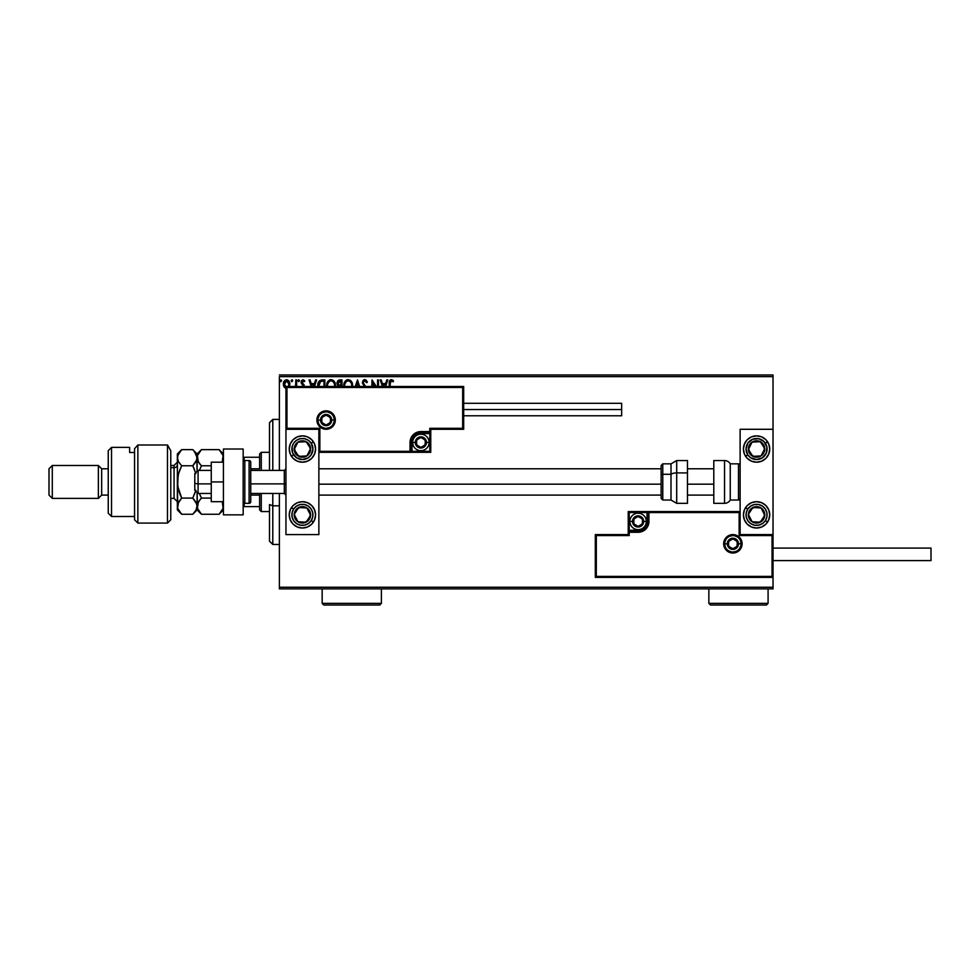 <?xml version="1.0" encoding="UTF-8"?>
<svg xmlns="http://www.w3.org/2000/svg" width="980" height="980" viewBox="0 0 980 980"><rect width="100%" height="100%" fill="white"/><g stroke="black" fill="none" stroke-linecap="round" stroke-linejoin="round"><path stroke-width="1.47" d="M279.374 376.626L773.024 376.626L773.024 429.277L740.12 429.277L740.12 534.59L773.024 534.59L773.024 376.626L279.374 376.626L279.374 470.412L279.374 376.626M773.024 577.379L773.024 587.253L279.374 587.253L279.374 493.455L279.374 588.894L773.024 588.894L279.374 588.894L279.374 587.253L773.024 587.253L773.024 588.894L773.024 429.277L740.12 429.277L740.12 534.59L773.024 534.59L772.044 535.582L739.128 535.582L739.128 512.54L648.956 512.54L648.135 525.586L645.771 529.114L642.255 531.466L629.209 532.287L629.209 535.582L596.306 535.582L596.306 576.387L772.044 576.387L772.044 535.582L772.044 576.387L596.306 576.387L596.306 535.582L595.313 534.59L595.313 577.379L773.024 577.379L772.044 576.387L773.024 577.379L773.024 534.59L772.044 535.582L739.128 535.582L739.508 512.16L647.976 512.54L647.976 521.434A9.874 9.874 0 0 1 638.102 531.307L629.209 531.307L628.229 532.287L628.229 534.59L595.313 534.59L595.313 577.379L596.306 576.387L595.313 577.379L773.024 577.379M289.21 386.745L289.86 384.099L289.063 381.245L287.348 379.86L285.18 380.166L283.796 381.906L283.404 384.895L284.433 387.382L286.246 388.46M296.646 386.5L296.646 379.909L296.646 386.5L296.646 379.909L295.764 379.909L295.678 385.275M304.462 386.659L301.975 382.359L302.587 380.926L304.266 381.685L304.768 380.901L303.237 379.787L301.534 380.583L301.093 382.531L303.579 386.5M324.858 386.5L324.858 379.909L322.175 379.909L324.858 379.909L324.858 386.5L324.858 379.909L321.673 379.934L318.5 382.09L317.888 387.125M341.983 386.5L341.983 379.909L341.983 386.5L341.983 379.909L339.68 379.909L337.867 380.669L336.998 382.592L337.402 384.956L338.786 386.132L338.296 386.622M359.599 386.5L357.492 379.909L359.599 386.5L357.492 379.909L355.238 386.5M356.205 386.5L357.418 382.69L358.643 386.5L357.418 382.69L356.205 386.5M377.582 379.909L377.582 386.5L377.582 379.909L378.464 379.909L377.582 379.909L378.464 379.909L378.464 386.5M372.02 379.909L376.283 386.5L372.02 379.909L371.812 386.5M372.706 386.5L372.706 382.837L375.071 386.5L372.706 382.837L372.706 386.5M390.212 382.077L390.126 386.5L390.383 381.514L391.51 380.816L393.078 381.833L393.531 380.951L392.576 380.032L390.42 379.848L389.354 381.6L389.244 386.5L389.244 383.658C388.889 381.563 389.587 380.216 391.351 379.615L391.192 379.627M385.655 386.5L387.762 379.909L386.806 379.909L387.762 379.909L385.655 386.5L387.762 379.909L386.806 379.909L385.618 383.609L382.384 383.609L381.196 379.909L380.24 379.909L382.347 386.5M365.957 386.745L363.543 383.878L363.384 381.967L364.866 380.804L366.667 382.715L367.39 382.139L366.128 380.118L364.254 379.689L362.98 380.669L362.38 383.009L364.842 387.014M352.555 386.659L351.551 381.685L348.182 379.615L344.813 381.722L343.821 386.72M335.43 386.659L334.413 381.685L331.044 379.615L327.688 381.722L326.683 386.72M314.482 386.5L316.589 379.909L315.621 379.909L316.589 379.909L314.482 386.5L316.589 379.909L315.621 379.909L314.433 383.609L311.199 383.609L310.023 379.909L309.055 379.909L311.162 386.5M299.451 380.73L298.888 379.787L298.018 380.399L298.557 381.661L299.451 380.889L298.716 381.685L299.451 380.73L298.716 381.685L297.981 380.73L298.716 381.685L297.981 380.73L298.716 379.762L297.981 380.73L298.716 379.762L299.451 380.73L298.716 381.685L297.981 380.73L298.716 379.762L299.451 380.73M291.93 379.762L292.665 380.73L291.93 379.762L292.665 380.73L291.93 379.762L291.183 380.73L291.93 379.762L292.665 380.73L292.481 380.093L291.232 380.399L291.758 381.661L292.665 380.73L291.93 381.685L292.665 380.73L291.93 381.685L291.183 380.73L291.93 381.685L291.183 380.73L291.93 379.762L291.183 380.73L291.93 379.762L292.665 380.73L291.93 381.685L291.183 380.73L291.93 379.762L292.665 380.73L292.003 381.673M281.591 380.73L280.292 380.093L280.525 381.6L281.591 380.73L280.856 381.685L281.591 380.73L280.856 381.685L280.108 380.73L280.856 381.685L280.108 380.73L280.856 379.762L280.108 380.73L280.856 379.762L281.591 380.73L280.856 381.685L280.108 380.73L280.856 379.762L281.591 380.73L280.856 379.762L281.591 380.73L280.856 379.762L281.591 380.73L280.856 379.762L281.591 380.73L280.856 379.762L280.108 380.73L280.856 379.762L280.108 380.73L280.929 381.673M773.024 374.973L279.374 374.973L773.024 374.973L773.024 376.626L773.024 374.973M389.256 382.886L389.329 381.857M389.403 381.355L389.624 380.742M393.531 380.951L393.078 381.833L393.531 380.951L391.351 379.615M390.126 383.768L391.363 380.804M381.196 379.909L380.24 379.909L381.196 379.909L382.384 383.609L385.618 383.609L386.806 379.909M383.315 386.5L382.764 384.785L385.238 384.785L384.699 386.5L385.238 384.785L382.764 384.785L383.315 386.5M367.39 382.139L366.667 382.715L367.39 382.139L364.793 379.615L362.367 382.739L364.291 386.463M365.479 379.738L366.128 380.118M365.209 380.853L366.005 381.502M363.286 382.359L364.511 380.84M363.543 383.878L365.013 385.716L363.249 382.751M362.747 381.061L363.47 380.118M363.752 379.909L364.511 379.64M352.579 386.5L352.616 385.618C352.665 382.347 351.183 380.338 348.182 379.615C345.18 380.375 343.698 382.384 343.76 385.679L343.796 386.5M344.005 383.609L344.201 382.984M344.482 382.323L346.222 380.216M346.773 379.909L347.643 379.652M350.24 380.277L350.913 380.865M351.551 381.698L352.249 383.143M352.371 383.572L352.041 382.604M344.691 386.5L344.642 385.679C344.593 383.021 345.781 381.392 348.206 380.804C350.595 381.404 351.771 383.009 351.734 385.63L351.624 386.88M344.838 384.001L346.344 381.502M345.72 382.139L345.168 383.058M344.691 384.846L344.838 384.025M351.232 383.094L351.465 383.731M349.762 381.281L350.889 382.47M339.092 379.971L341.983 379.909L339.68 379.909L336.961 383.18L338.492 386.377M337.61 385.263L337.23 384.601M338.026 384.123L337.855 383.18L341.101 381.098L341.101 385.373L339.239 385.238L340.648 385.373L339.239 385.238L337.867 382.935L337.904 383.695M338.933 385.115L338.051 384.16M337.904 382.678L338.749 381.355M335.442 386.5L335.491 385.63C335.527 382.347 334.045 380.338 331.044 379.615C328.043 380.375 326.573 382.384 326.634 385.679L326.659 386.5M326.646 385.165L326.732 384.27M326.867 383.621L327.063 382.984M327.688 381.71L328.312 380.889M329.635 379.909L330.517 379.652M333.114 380.277L333.776 380.865M333.261 381.82L334.339 383.731M327.565 386.512L327.516 385.679C327.455 383.021 328.643 381.392 331.081 380.804C333.47 381.404 334.646 383.009 334.609 385.63L334.499 386.88M327.712 384.001L329.207 381.502M328.594 382.139L328.043 383.058M334.609 385.63L334.548 386.5L334.609 385.63M334.094 383.094L333.764 382.47M321.93 379.922L322.175 379.909C319.113 380.338 317.643 382.2 317.765 385.532L317.777 385.924M319.345 382.592L320.129 381.698M318.696 386.402L320.644 381.392L323.976 381.098L323.976 386.5L323.976 381.098L323.02 381.098M319.113 383.033L318.684 386.181L319.186 382.874M310.023 379.909L309.055 379.909L310.023 379.909L311.199 383.609L314.433 383.609L315.621 379.909M312.13 386.5L311.579 384.785L314.066 384.785L313.514 386.5L314.066 384.785L311.579 384.785L312.13 386.5M303.592 386.316L301.375 383.499M303.384 385.544L302.489 384.687L303.384 385.544M304.768 380.901L304.266 381.685L304.768 380.901L302.955 379.762L304.768 380.901L302.955 379.762L301.081 382.2M303.237 380.816L301.963 382.151L303.053 380.804L301.963 382.151L304.474 386.5M303.053 380.804L302.183 382.96L304.192 384.981M302.024 381.722L303.126 383.829L301.963 382.151M297.981 380.73L298.716 379.762L297.981 380.73M295.384 386.488L295.764 383.462M295.764 379.909L296.646 379.909L295.764 379.909L295.764 382.739M292.665 380.73L291.93 381.685M289.002 387.088L289.86 384.099C289.884 381.71 288.794 380.265 286.601 379.762C284.421 380.265 283.343 381.71 283.355 384.099L284.225 387.088L286.601 388.484M283.832 386.39L283.575 385.728M283.551 385.642L283.404 384.883M288.99 381.122L289.345 381.747M289.651 385.667L289.345 386.5M286.613 387.443L284.249 384.099L284.384 382.984L284.274 384.65L286.613 380.804L288.267 381.71M288.414 381.943L288.941 383.535M286.613 380.804L288.978 384.099L288.083 386.72L288.916 384.871M285.548 387.1L284.274 384.662M288.941 384.662L288.255 386.5M351.538 383.988L351.685 384.797M340.085 381.098L341.101 381.098L340.648 385.373M327.565 384.846L327.712 384.025M334.413 383.988L334.56 384.797M318.757 386.83L318.684 386.181M284.384 382.984L285.548 381.122M288.843 385.214L288.414 386.255M302.416 435.867A13.169 13.169 0 0 1 315.572 449.024A13.169 13.169 0 0 1 302.416 462.193L297.369 461.188L293.106 458.334L290.252 454.059L289.247 449.024L290.252 443.989L293.106 439.714L297.369 436.86L302.416 435.867L307.451 436.86L311.714 439.714L314.568 443.989L315.572 449.024L314.568 454.059L311.714 458.334L307.451 461.188L302.416 462.193A13.169 13.169 0 0 1 289.247 449.024A13.169 13.169 0 0 1 302.416 435.867M302.416 501.687A13.169 13.169 0 0 1 315.572 514.843A13.169 13.169 0 0 1 302.416 528.012L297.369 527.007L293.106 524.153L290.252 519.89L289.247 514.843L290.252 509.808L293.106 505.533L297.369 502.691L302.416 501.687L307.451 502.691L311.714 505.533L314.568 509.808L315.572 514.843L314.568 519.89L311.714 524.153L307.451 527.007L302.416 528.012A13.169 13.169 0 0 1 289.247 514.843A13.169 13.169 0 0 1 315.315 512.271A13.169 13.169 0 0 1 313.429 522.046L311.224 520.613A10.535 10.535 0 0 1 296.646 523.663A10.535 10.535 0 0 1 293.596 509.086L291.391 507.652L293.596 509.086L296.475 506.158L300.248 504.541L304.364 504.492L308.173 506.035L311.101 508.902L312.718 512.687L312.755 516.791L311.224 520.613L308.357 523.541L304.572 525.158L300.468 525.194L296.646 523.663L293.718 520.784L292.101 517.011L292.065 512.895L293.596 509.086A10.535 10.535 0 0 1 308.173 506.035A10.535 10.535 0 0 1 311.224 520.613L313.429 522.046A13.169 13.169 0 0 1 302.416 528.012M318.868 534.59L318.868 429.277L285.952 429.277L285.952 534.59L318.868 534.59L285.952 534.59L285.952 429.277L286.944 428.297L319.848 428.297L319.848 451.327L410.032 451.327L410.853 438.293L413.205 434.765L416.733 432.413L429.779 431.58L429.779 428.297L462.683 428.297L462.683 387.48L286.944 387.48L286.944 428.297L286.944 387.48L462.683 387.48L462.683 428.297L463.675 429.277L463.675 386.5L285.952 386.5L285.952 429.277L318.868 429.277L318.868 534.59M756.572 528.012A13.169 13.169 0 0 1 743.416 514.843A13.169 13.169 0 0 1 756.572 501.687L761.607 502.691L765.882 505.533L768.736 509.808L769.741 514.843L768.736 519.89L765.882 524.153L761.607 527.007L756.572 528.012L751.538 527.007L747.262 524.153L744.408 519.89L743.416 514.843L744.408 509.808L747.262 505.533L751.538 502.691L756.572 501.687A13.169 13.169 0 0 1 769.741 514.843A13.169 13.169 0 0 1 756.572 528.012M756.572 462.193A13.169 13.169 0 0 1 743.416 449.024A13.169 13.169 0 0 1 756.572 435.867L761.607 436.86L765.882 439.714L768.736 443.989L769.741 449.024L768.736 454.059L765.882 458.334L761.607 461.188L756.572 462.193L751.538 461.188L747.262 458.334L744.408 454.059L743.416 449.024L744.408 443.989L747.262 439.714L751.538 436.86L756.572 435.867A13.169 13.169 0 0 1 769.741 449.024A13.169 13.169 0 0 1 756.572 462.193M198.083 483.887L194.787 483.336L194.787 490.159L194.787 473.708L194.787 483.336L198.083 483.887L198.083 493.455L198.083 483.887L211.251 483.887L198.083 483.887L198.083 470.412L198.083 483.887M285.952 484.169L284.31 483.887L284.31 493.455L284.31 483.887L250.745 483.887L284.31 483.887L284.31 470.412L284.31 483.887L285.952 484.169M713.795 484.169L687.458 484.169L713.795 484.169M661.133 484.169L318.868 484.169L661.133 484.169M724.649 543.814L727.283 543.814L724.649 543.814A8.232 8.232 0 0 1 732.881 535.582A8.232 8.232 0 0 1 741.113 543.814L742.093 543.814A9.212 9.212 0 0 0 732.881 534.59A9.212 9.212 0 0 0 723.669 543.814A9.212 9.212 0 0 0 732.881 553.026A9.212 9.212 0 0 0 742.093 543.814L741.113 543.814A8.232 8.232 0 0 1 732.881 552.034A8.232 8.232 0 0 1 724.649 543.814L723.669 543.814L723.84 542.014L726.364 537.297L729.353 535.301L732.881 534.59L736.409 535.301L739.398 537.297L741.395 540.286L742.093 543.814L741.395 547.33L739.398 550.319L736.409 552.328L732.881 553.026L729.353 552.328L726.364 550.319L723.84 545.603L723.669 543.814L724.649 543.814A8.232 8.232 0 0 1 732.881 535.582A8.232 8.232 0 0 1 741.113 543.814A8.232 8.232 0 0 1 732.881 552.034A8.232 8.232 0 0 1 724.649 543.814L725.274 546.963M740.12 511.56L628.229 511.56L628.229 534.59L595.313 534.59L596.306 535.582L629.209 535.582L628.229 534.59L629.209 535.582L629.209 532.287L628.229 532.287A0.992 0.992 0 0 1 629.209 531.307L629.209 530.315L639.83 530.143L643.039 528.82L645.489 526.37L646.984 521.434L646.984 512.54L629.209 512.54L629.209 530.315L638.102 530.315L638.102 531.307L629.209 531.307L629.209 530.315L628.229 530.315L628.229 532.287L629.209 532.287L629.209 531.307L629.209 532.287L638.102 532.287L638.102 530.315A8.881 8.881 0 0 0 646.984 521.434L647.976 521.434A9.874 9.874 0 0 1 638.102 531.307L638.102 532.287A10.866 10.866 0 0 0 648.956 521.434L646.984 521.434L646.984 512.54L647.976 512.54L647.976 521.434L648.956 521.434L648.956 511.56L648.956 512.54L647.976 512.54A0.992 0.992 0 0 1 648.956 511.56L628.229 511.56L628.229 530.315L629.209 530.315L629.209 512.54L628.229 511.56L629.209 512.54L646.984 512.54L646.984 511.56L646.984 512.54L647.976 512.54A0.992 0.992 0 0 1 648.956 511.56L740.12 511.56M726.033 548.384L727.062 549.621M728.312 550.65L731.276 551.875M732.881 552.034L736.029 551.409M737.45 550.65L738.7 549.621M739.716 548.384L740.954 545.419M741.113 543.814L738.479 543.814A5.598 5.598 0 0 1 732.881 549.4A5.598 5.598 0 0 1 727.283 543.814L728.924 539.858L732.881 538.216L736.838 539.858L738.479 543.814L736.838 547.759L732.881 549.4L728.924 547.759L727.283 543.814A5.598 5.598 0 0 1 732.881 538.216A5.598 5.598 0 0 1 738.479 543.814L741.113 543.814L740.476 540.666M739.716 539.233L738.7 537.995M737.45 536.966L734.486 535.741M732.881 535.582L729.733 536.207M728.312 536.966L727.062 537.995M726.033 539.233L724.808 542.21M334.339 420.065L331.705 420.065A5.598 5.598 0 0 1 326.107 425.663A5.598 5.598 0 0 1 320.509 420.065L322.151 416.108L326.107 414.466L330.064 416.108L331.705 420.065L330.064 424.022L326.107 425.663L322.151 424.022L320.509 420.065L317.875 420.065L320.509 420.065A5.598 5.598 0 0 1 326.107 414.466A5.598 5.598 0 0 1 331.705 420.065L334.339 420.065A8.232 8.232 0 0 1 326.107 428.297A8.232 8.232 0 0 1 317.875 420.065L316.895 420.065A9.212 9.212 0 0 0 326.107 429.277A9.212 9.212 0 0 0 335.319 420.065A9.212 9.212 0 0 0 326.107 410.853A9.212 9.212 0 0 0 316.895 420.065L317.875 420.065A8.232 8.232 0 0 1 326.107 411.833A8.232 8.232 0 0 1 334.339 420.065L335.319 420.065L335.148 421.865L332.624 426.582L329.635 428.579L326.107 429.277L322.579 428.579L319.59 426.582L317.594 423.593L316.895 420.065L317.594 416.537L319.59 413.548L322.579 411.551L326.107 410.853L329.635 411.551L332.624 413.548L335.148 418.264L335.319 420.065L334.339 420.065A8.232 8.232 0 0 1 326.107 428.297A8.232 8.232 0 0 1 317.875 420.065A8.232 8.232 0 0 1 326.107 411.833A8.232 8.232 0 0 1 334.339 420.065L333.702 416.916M430.759 429.277L463.675 429.277L463.675 386.5L462.683 387.48L463.675 386.5L285.952 386.5L286.944 387.48L285.952 386.5L285.952 429.277L286.944 428.297L319.848 428.297L319.48 451.707L411.012 451.327L411.012 442.446A9.874 9.874 0 0 1 420.886 432.572L429.779 432.572L430.759 431.58L430.759 429.277L463.675 429.277L462.683 428.297L429.779 428.297L430.759 429.277L429.779 428.297L429.779 431.58L430.759 431.58L430.759 429.277M318.868 452.319L430.759 452.319L430.759 431.58A0.992 0.992 0 0 1 429.779 432.572L429.779 433.564L419.158 433.724L415.949 435.059L412.678 439.04L412.004 442.446L412.004 451.327L429.779 451.327L429.779 433.564L420.886 433.564L420.886 432.572L429.779 432.572L429.779 433.564L430.759 433.564L430.759 431.58L429.779 431.58L429.779 432.572L429.779 431.58L420.886 431.58L420.886 433.564A8.881 8.881 0 0 0 412.004 442.446L411.012 442.446A9.874 9.874 0 0 1 420.886 432.572L420.886 431.58A10.866 10.866 0 0 0 410.032 442.446L412.004 442.446L412.004 451.327L411.012 451.327L411.012 442.446L410.032 442.446L410.032 452.319L410.032 451.327L411.012 451.327A0.992 0.992 0 0 1 410.032 452.319L430.759 452.319L430.759 433.564L429.779 433.564L429.779 451.327L430.759 452.319L429.779 451.327L412.004 451.327L412.004 452.319L412.004 451.327L411.012 451.327A0.992 0.992 0 0 1 410.032 452.319L318.868 452.319M332.943 415.496L331.926 414.246M330.677 413.229L327.712 411.992M326.107 411.833L322.959 412.47M321.538 413.229L320.288 414.246M319.26 415.496L318.035 418.46M317.875 420.065L318.5 423.213M319.26 424.634L320.288 425.884M321.538 426.9L324.502 428.138M326.107 428.297L329.255 427.672M330.677 426.9L331.926 425.884M332.943 424.634L334.18 421.67M425.161 441.208L425.161 439.971A4.937 4.937 0 0 1 425.822 442.446L424.377 438.954L420.886 437.509L417.394 438.954L415.949 442.446L417.394 445.937L420.886 447.382L424.377 445.937L425.822 442.446A4.937 4.937 0 0 1 416.61 444.908A4.937 4.937 0 0 1 420.886 437.509L416.61 439.971L416.61 444.908L420.886 447.382L425.161 444.908L425.161 442.446L425.161 444.908L420.886 447.382L416.61 444.908L416.61 439.971L420.886 437.509A4.937 4.937 0 0 1 425.161 439.971L420.886 437.509L425.161 439.971L425.161 441.208M415.287 442.446A5.598 5.598 0 0 1 420.886 436.847A5.598 5.598 0 0 1 426.484 442.446L429.118 442.446A8.232 8.232 0 0 0 420.886 434.214A8.232 8.232 0 0 0 412.666 442.446L415.287 442.446L416.929 438.489L420.886 436.847L424.842 438.489L426.484 442.446L424.842 446.402L420.886 448.044L416.929 446.402L415.287 442.446L412.666 442.446A8.232 8.232 0 0 1 420.886 434.214A8.232 8.232 0 0 1 429.118 442.446A8.232 8.232 0 0 1 420.886 450.678A8.232 8.232 0 0 1 412.666 442.446A8.232 8.232 0 0 0 420.886 450.678A8.232 8.232 0 0 0 429.118 442.446L426.484 442.446A5.598 5.598 0 0 1 420.886 448.044A5.598 5.598 0 0 1 415.287 442.446M642.378 520.196L642.378 518.959A4.937 4.937 0 0 1 643.039 521.434L641.594 517.942L638.102 516.497L634.611 517.942L633.166 521.434L634.611 524.925L638.102 526.37L641.594 524.925L643.039 521.434A4.937 4.937 0 0 1 633.827 523.896A4.937 4.937 0 0 1 638.102 516.497L633.827 518.959L633.827 523.896L638.102 526.37L642.378 523.896L642.378 521.434L642.378 523.896L638.102 526.37L633.827 523.896L633.827 518.959L638.102 516.497A4.937 4.937 0 0 1 642.378 518.959L638.102 516.497L642.378 518.959L642.378 520.196M632.504 521.434A5.598 5.598 0 0 1 638.102 515.835A5.598 5.598 0 0 1 643.689 521.434L646.322 521.434A8.232 8.232 0 0 0 638.102 513.202A8.232 8.232 0 0 0 629.87 521.434L632.504 521.434L634.146 517.477L638.102 515.835L642.047 517.477L643.689 521.434L642.047 525.39L638.102 527.02L634.146 525.39L632.504 521.434L629.87 521.434A8.232 8.232 0 0 1 638.102 513.202A8.232 8.232 0 0 1 646.322 521.434A8.232 8.232 0 0 1 638.102 529.653A8.232 8.232 0 0 1 629.87 521.434A8.232 8.232 0 0 0 638.102 529.653A8.232 8.232 0 0 0 646.322 521.434L643.689 521.434A5.598 5.598 0 0 1 638.102 527.02A5.598 5.598 0 0 1 632.504 521.434M737.156 542.577L737.156 541.34A4.937 4.937 0 0 1 737.817 543.814L736.372 540.323L732.881 538.878L729.389 540.323L727.944 543.814L729.389 547.293L732.881 548.751L736.372 547.293L737.817 543.814A4.937 4.937 0 0 1 728.606 546.277A4.937 4.937 0 0 1 732.881 538.878L728.606 541.34L728.606 546.277L732.881 548.751L737.156 546.277L737.156 543.814L737.156 546.277L732.881 548.751L728.606 546.277L728.606 541.34L732.881 538.878A4.937 4.937 0 0 1 737.156 541.34L732.881 538.878L737.156 541.34L737.156 542.577M330.382 418.827L330.382 417.603A4.937 4.937 0 0 1 331.044 420.065L329.599 416.574L326.107 415.128L322.616 416.574L321.171 420.065L322.616 423.556L326.107 425.002L329.599 423.556L331.044 420.065A4.937 4.937 0 0 1 321.832 422.539A4.937 4.937 0 0 1 326.107 415.128L321.832 417.603L321.832 422.539L326.107 425.002L330.382 422.539L330.382 420.065L330.382 422.539L326.107 425.002L321.832 422.539L321.832 417.603L326.107 415.128A4.937 4.937 0 0 1 330.382 417.603L326.107 415.128L330.382 417.603L330.382 418.827M295.887 511.805L294.196 514.39A8.232 8.232 0 0 1 295.519 510.347L296.45 510.948L295.323 512.675L296.45 510.948L295.519 510.347L294.588 512.283L294.355 516.534L297.908 521.74L304.094 522.904L309.3 519.351L310.464 513.165L306.911 507.959L300.725 506.795L295.519 510.347A8.232 8.232 0 0 1 310.623 515.296A8.232 8.232 0 0 1 297.908 521.74L306.128 522.193L310.623 515.296L306.911 507.959L298.692 507.505L296.45 510.948L298.692 507.505L303.825 507.787M303.041 522.022L297.908 521.74A8.232 8.232 0 0 1 294.196 514.39L297.908 521.74L294.196 514.39L295.323 512.675M304.854 507.848L306.911 507.959L310.623 515.296L306.128 522.193L304.07 522.071M309.692 513.471L309.227 512.552M296.511 518.984L296.977 519.902M750.043 511.805L748.365 514.39A8.232 8.232 0 0 1 749.688 510.347L750.607 510.948L749.48 512.675L750.607 510.948L749.688 510.347L748.757 512.283L748.524 516.534L752.077 521.74L758.263 522.904L763.457 519.351L764.633 513.165L761.08 507.959L754.882 506.795L749.688 510.347A8.232 8.232 0 0 1 764.792 515.296A8.232 8.232 0 0 1 752.077 521.74L760.284 522.193L764.792 515.296L761.08 507.959L752.861 507.505L750.607 510.948L752.861 507.505L757.993 507.787M765.392 520.613A10.535 10.535 0 0 1 750.815 523.663A10.535 10.535 0 0 1 747.752 509.086L745.56 507.652L747.752 509.086L750.631 506.158L754.416 504.541L758.52 504.492L762.33 506.035L765.27 508.902L766.887 512.687L766.923 516.791L765.392 520.613L762.514 523.541L758.74 525.158L754.625 525.194L750.815 523.663L747.875 520.784L746.27 517.011L746.221 512.895L747.752 509.086A10.535 10.535 0 0 1 762.33 506.035A10.535 10.535 0 0 1 765.392 520.613L767.597 522.046L765.392 520.613M757.209 522.022L752.077 521.74A8.232 8.232 0 0 1 748.365 514.39L752.077 521.74L748.365 514.39L749.48 512.675M759.022 507.848L761.08 507.959L764.792 515.296L760.284 522.193L758.238 522.071M763.861 513.471L763.395 512.552M750.68 518.984L751.145 519.902M761.975 444.271L760.284 441.686A8.232 8.232 0 0 1 763.457 444.528L762.538 445.128L761.411 443.401L762.538 445.128L763.457 444.528L762.06 442.899L758.263 440.976L752.077 442.139L748.524 447.333L749.688 453.532L754.882 457.084L761.08 455.921L764.633 450.714L763.457 444.528A8.232 8.232 0 0 1 752.861 456.362A8.232 8.232 0 0 1 752.077 442.139L748.365 449.477L752.861 456.362L761.08 455.921L764.792 448.571L762.538 445.128L764.792 448.571L762.465 453.164M745.633 456.337A13.169 13.169 0 0 1 745.56 456.227L747.752 454.781A10.535 10.535 0 0 1 750.815 440.216A10.535 10.535 0 0 1 765.392 443.266L767.597 441.821A13.169 13.169 0 0 1 767.524 456.337M767.524 456.349A13.169 13.169 0 0 1 745.633 456.349M767.597 441.821L765.392 443.266A10.535 10.535 0 0 1 762.33 457.844A10.535 10.535 0 0 1 747.752 454.781L746.05 448.913L747.875 443.083L752.64 439.261L758.74 438.721L764.094 441.662L766.923 447.076L766.262 453.152L762.33 457.844L756.462 459.559L750.631 457.721L747.752 454.781L745.56 456.227M749.749 446.721L752.077 442.139A8.232 8.232 0 0 1 760.284 441.686L752.077 442.139L760.284 441.686L761.411 443.401M761.999 454.083L761.08 455.921L752.861 456.362L748.365 449.477L749.284 447.64M754.906 456.251L755.935 456.202M755.151 441.968L754.122 442.029M307.818 444.271L306.128 441.686A8.232 8.232 0 0 1 309.3 444.528L308.382 445.128L307.255 443.401L308.382 445.128L309.3 444.528L307.904 442.899L304.094 440.976L297.908 442.139L294.355 447.333L295.519 453.532L300.725 457.084L306.911 455.921L310.464 450.714L309.3 444.528A8.232 8.232 0 0 1 298.692 456.362A8.232 8.232 0 0 1 297.908 442.139L294.196 449.477L298.692 456.362L306.911 455.921L310.623 448.571L308.382 445.128L310.623 448.571L308.308 453.164M291.464 456.337A13.169 13.169 0 0 1 291.391 456.227L293.596 454.781A10.535 10.535 0 0 1 296.646 440.216A10.535 10.535 0 0 1 311.224 443.266L313.429 441.821A13.169 13.169 0 0 1 313.355 456.337M291.391 456.227A13.169 13.169 0 0 1 304.976 436.112A13.169 13.169 0 0 1 313.429 441.821L311.224 443.266L312.939 449.134L311.101 454.965L308.173 457.844L302.305 459.559L296.475 457.721L292.64 452.956L292.101 446.868L293.718 443.083L296.646 440.216L300.468 438.673L304.572 438.721L308.357 440.326L311.224 443.266A10.535 10.535 0 0 1 308.173 457.844A10.535 10.535 0 0 1 293.596 454.781L291.391 456.227M313.355 456.349A13.169 13.169 0 0 1 291.464 456.349M295.593 446.721L297.908 442.139A8.232 8.232 0 0 1 306.128 441.686L297.908 442.139L306.128 441.686L307.255 443.401M307.843 454.083L306.911 455.921L298.692 456.362L294.196 449.477L295.127 447.64M300.75 456.251L301.779 456.202M300.995 441.968L299.966 442.029M724.551 460.551L724.551 503.328A6.578 6.578 0 0 0 730.247 500.033L730.247 463.834A6.578 6.578 0 0 0 724.551 460.551L713.795 460.551L713.795 503.328L724.551 503.328L724.551 460.551A6.578 6.578 0 0 1 730.247 463.834L730.247 500.033L738.479 500.033A1.642 1.642 0 0 0 740.12 498.391A1.642 1.642 0 0 1 738.479 500.033L738.479 463.834L738.479 500.033L730.247 500.033A6.578 6.578 0 0 1 724.551 503.328L713.795 503.328L713.795 460.551L724.551 460.551M740.12 465.488A1.642 1.642 0 0 0 738.479 463.834L730.247 463.834L738.479 463.834A1.642 1.642 0 0 1 740.12 465.488M676.702 503.242L676.702 472.899A6.578 2.781 180 0 0 671.006 474.283L671.006 499.971M662.774 499.971L662.774 474.283A1.642 0.698 180 0 0 661.133 474.982L661.133 498.33M676.702 503.328L687.458 503.328L687.458 472.899L676.702 472.899L676.702 503.328L671.006 500.033L671.006 474.283L662.774 474.283L662.774 500.033L661.133 498.391L661.133 465.672M687.458 503.304L687.458 460.551L676.702 460.551L676.702 472.899L687.458 472.899L687.458 460.563M671.006 463.908L671.006 474.283L671.006 463.834L662.774 463.834L662.774 474.283L671.006 474.283A6.578 2.781 0 0 1 676.702 472.899L676.702 460.625M661.133 474.149L661.133 476.378M661.133 465.549L661.133 474.982A1.642 0.698 0 0 1 662.774 474.283L662.774 463.908M773.024 560.597L931 560.597L931 548.09L773.024 548.09L931 548.09L931 560.597L773.024 560.597M621.639 409.53L463.675 409.53L621.639 409.53L621.639 403.282L621.639 415.79L621.639 409.53M211.251 501.687L223.428 501.687L211.251 501.687L211.251 481.94L223.428 481.94L211.251 481.94L211.251 462.193L223.428 462.193L211.251 462.193L211.251 501.687M223.428 514.843L223.428 449.024L243.175 449.024L223.428 449.024L223.428 514.843L243.175 514.843L243.175 449.024L243.175 514.843L223.428 514.843M244.816 503.328L244.816 460.551A1.642 1.642 0 0 0 243.175 462.193A1.642 1.642 0 0 1 244.816 460.551L244.816 503.328L249.092 503.328A1.642 1.642 0 0 0 250.745 501.687L250.745 462.193A1.642 1.642 0 0 0 249.092 460.551L249.092 503.328L249.092 460.551L244.816 460.551L249.092 460.551A1.642 1.642 0 0 1 250.745 462.193L250.745 501.687A1.642 1.642 0 0 1 249.092 503.328L244.816 503.328A1.642 1.642 0 0 1 243.175 501.687A1.642 1.642 0 0 0 244.816 503.328M272.795 505.815L272.795 493.455L272.795 505.815L279.374 505.815L272.795 505.815L272.795 544.464L272.795 505.815L269.5 504.553L272.795 505.815M272.795 470.412L272.795 419.403L272.795 470.412M269.5 422.699L269.5 470.412L269.5 422.699L272.795 419.403L279.374 419.403M269.5 541.181L269.5 504.553L269.5 541.181L272.795 544.464L279.374 544.464M259.627 495.096L259.627 509.906L261.268 511.56L261.268 493.455L261.268 511.56L269.5 511.56L261.268 511.56L259.627 509.906L259.627 493.455L259.627 495.096L250.745 495.096L259.627 495.096M259.627 468.771L259.627 457.256L259.627 468.771L250.745 468.771L259.627 468.771M259.627 453.961L259.627 457.256L259.627 453.961L261.268 452.319L259.627 453.961M261.268 470.412L261.268 452.319L261.268 470.412M269.5 452.319L261.268 452.319L269.5 452.319M243.175 506.623L259.627 506.623L244.155 506.623L244.155 503.193L244.155 506.623L243.175 506.623M259.627 457.256L243.175 457.256L244.155 457.256L244.155 460.686L244.155 457.256L259.627 457.256M167.482 444.994L170.765 450.714L167.482 444.994L137.862 444.994L137.862 523.075L137.862 444.994L134.566 448.693L134.566 519.78L134.566 448.693L137.862 444.994L167.482 444.994L167.482 523.075L167.482 444.994L170.765 450.714L167.482 444.994M170.765 519.78L167.482 523.075L170.765 519.78L170.765 450.714L170.765 519.78M111.524 447.382L108.241 450.678L108.241 513.202L111.524 516.497L111.524 447.382L111.524 516.497L134.566 516.497L111.524 516.497L108.241 513.202L108.241 450.678L111.524 447.382L129.63 447.382L111.524 447.382M98.368 498.391L101.663 495.096L101.663 468.771L98.368 465.488L98.368 498.391L98.368 465.488L52.295 465.488L49 468.771L49 495.096L52.295 498.391L52.295 465.488L52.295 498.391L98.368 498.391L52.295 498.391L49 495.096L49 468.771L52.295 465.488L98.368 465.488L101.663 468.771L101.663 495.096L108.241 495.096L101.663 495.096L98.368 498.391M108.241 468.771L101.663 468.771L108.241 468.771M129.63 452.503L129.63 447.382L129.63 452.503L134.566 452.503L129.63 452.503M170.765 498.391L174.06 498.391L174.06 467.68A3.295 2.854 180 0 0 177.356 464.839A3.295 2.854 0 0 1 174.06 467.68L170.765 467.68L174.06 467.68L174.06 465.488L177.356 462.193M222.313 502.177L223.109 508.252L219.104 514.243L201.427 514.243L197.421 508.289L198.303 502.017L201.427 498.085L211.251 498.085L201.427 498.085L199.381 493.455L201.427 498.085L198.303 502.005L201.427 498.085L199.553 493.932M201.402 465.757L199.381 470.412L201.427 465.782L211.251 465.782L201.427 465.782L198.315 461.874L197.409 455.602L201.427 449.636L219.104 449.636L223.109 455.614L223.109 459.816L222.031 462.193L223.109 459.828L222.215 461.874L223.109 455.627L223.428 457.832M221.027 451.805L219.104 449.636L201.427 449.636L197.103 453.961L197.409 459.804L199.54 463.675M193.55 450.445L196.784 455.602L197.103 471.405L197.103 457.709L197.409 459.804L197.409 455.602L199.687 451.56M179.83 493.957L181.68 498.085L192.766 498.085L195.89 490.233L192.766 498.085L196.772 504.038L197.103 509.906L197.103 492.462L197.421 508.289L201.427 514.243L219.104 514.243L223.109 508.252L223.428 506.158L222.203 501.993M197.58 503.561L197.103 506.158L196.784 504.051L197.409 508.265M200.239 499.347L197.409 504.075M199.381 470.412L199.687 469.628M201.427 465.782L199.687 463.859M220.843 451.56L223.109 455.614M177.356 509.906L181.68 514.243L192.766 514.243L195.89 510.31L197.103 506.158L195.89 510.31L192.766 514.243L181.68 514.243L177.674 508.289L177.356 453.961L177.356 509.906L178.556 502.017L177.662 504.051L181.68 498.085L178.568 502.005L181.68 498.085L178.568 490.282L177.356 481.94L178.556 473.646L181.68 465.782L178.568 461.874L177.356 457.709L178.556 453.556L180.969 450.371M195.302 511.266L195.731 510.592M197.09 457.832L195.89 461.862L192.766 465.782L195.878 473.597L192.766 465.782L193.305 465.231M194.518 451.56L197.103 457.709L197.103 453.961L192.766 449.636L181.68 449.636L192.766 449.636L194.31 451.315M196.784 455.627L196.784 459.816L192.766 465.782L181.68 465.782L179.94 469.641L181.68 465.782L178.556 461.862L177.356 457.709L177.662 459.804L177.662 455.614L181.68 449.636L177.356 453.961M194.628 469.922L193.317 466.897M194.506 494.238L195.878 490.282L194.506 494.238M196.221 502.642L193.82 499.2M181.68 514.243L177.674 508.289M181.643 465.757L192.766 465.782M178.127 461.017L178.556 461.862M178.115 475.349L179.928 469.641M181.68 465.782L178.556 473.622M192.766 498.085L181.68 498.085L177.674 486.178L178.103 475.41M177.662 508.252L177.662 504.051L181.68 498.085M196.086 502.36L197.103 506.158M179.94 469.628L178.568 473.597M174.06 498.232L174.06 467.68M322.163 603.374L323.804 605.028L379.75 605.028L381.392 603.374L322.163 603.374L381.392 603.374L381.392 588.894L381.392 603.374L379.75 605.028L323.804 605.028L322.163 603.374L322.163 588.894L322.163 603.374M708.859 603.374L710.5 605.028L766.446 605.028L768.087 603.374L708.859 603.374L768.087 603.374L768.087 588.894L768.087 603.374L766.446 605.028L710.5 605.028L708.859 603.374L708.859 588.894L708.859 603.374M211.251 493.455L198.083 493.455L194.787 490.159M285.952 495.096L284.31 493.455L250.745 493.455M318.868 495.096L661.133 495.096M687.458 495.096L713.795 495.096M318.868 468.771L661.133 468.771M687.458 468.771L713.795 468.771M285.952 468.771L284.31 470.412L250.745 470.412M211.251 470.412L198.083 470.412L194.787 473.708M671.006 500.033L662.774 500.033M662.774 463.834L661.133 465.488M676.702 460.551L671.006 463.834M463.675 415.79L621.639 415.79M463.675 403.282L621.639 403.282M167.482 523.075L137.862 523.075L134.566 519.78M201.427 514.243L197.103 509.906L192.766 514.243M219.104 449.636L223.428 453.961M223.428 509.906L219.104 514.243M174.06 465.488L170.765 465.488M174.06 498.391L177.356 501.687"/></g></svg>
